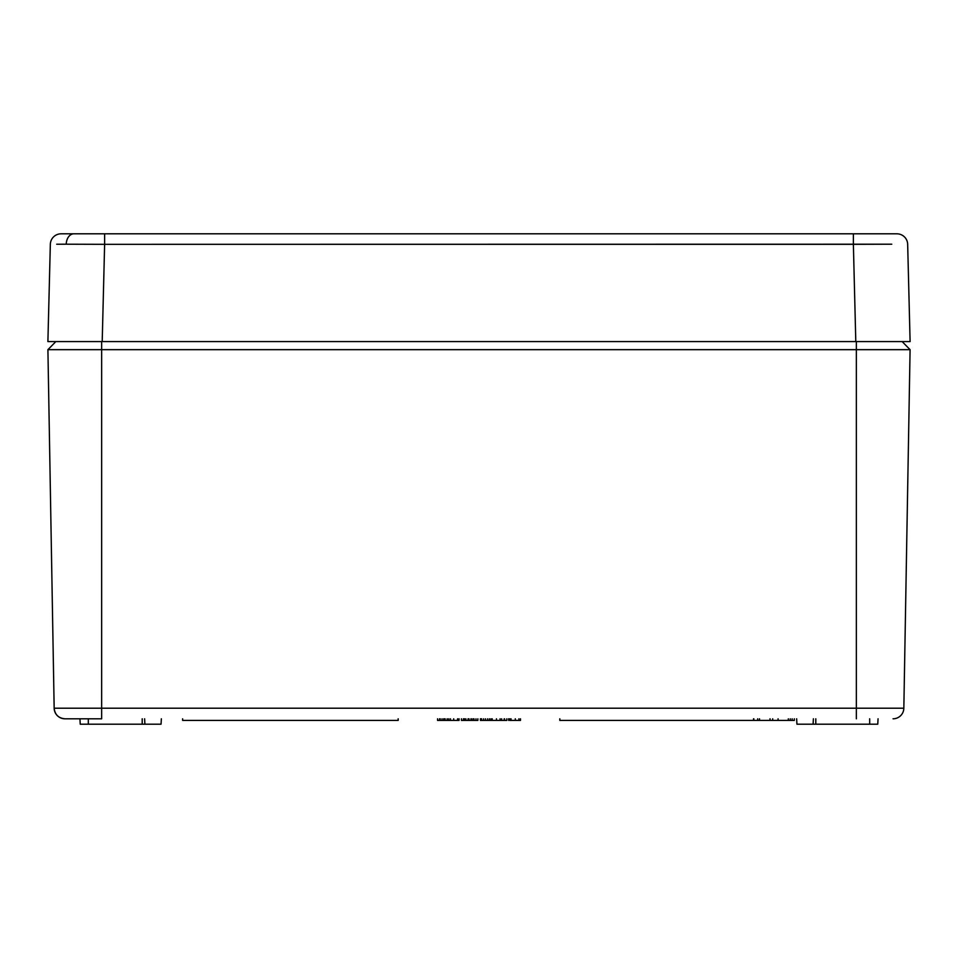 <?xml version="1.0" encoding="UTF-8"?>
<svg xmlns="http://www.w3.org/2000/svg" width="958" height="958" viewBox="0 0 958 958"><rect width="100%" height="100%" fill="white"/><g stroke="black" fill="none" stroke-linecap="round" stroke-linejoin="round"><path stroke-width="1.44" d="M902.149 341.587L910.088 349.67L902.149 341.587M64.94 718.799L101.656 718.799L101.656 349.67L101.656 718.799L64.94 718.799C58.486 718.189 54.893 714.656 54.163 708.213L101.656 708.213L54.163 708.213A10.777 10.777 -90 0 0 64.94 718.799A10.777 10.777 90 0 1 54.163 708.213L47.912 349.67L55.851 341.587L47.912 349.67L101.656 349.67L101.656 341.587L101.656 349.67L856.344 349.67L856.344 341.587L856.344 349.67L910.088 349.67L903.837 708.213L910.088 349.67L47.912 349.67L54.163 708.213L47.912 349.67L55.851 341.587M477.85 720.416L473.994 720.416L477.85 720.416L477.85 718.799L477.85 720.416M474.521 720.416L470.893 720.416L474.521 720.416M470.402 720.416L471.42 720.416L471.384 718.799L471.384 720.416M449.29 720.416L446.045 720.416L449.29 720.416M754.808 720.416L559.831 720.416L754.808 720.416M770.064 720.416L768.951 720.416L770.064 720.416L770.064 718.799L770.064 720.416L772.687 720.416L770.064 720.416M759.514 720.416L753.826 720.416L757.694 720.416L757.694 718.799L757.694 720.416L769.992 720.416L759.514 720.416L759.514 718.799L759.514 720.416M788.326 720.416L772.687 720.416L790.254 720.416L788.326 720.416L788.326 718.799L788.326 720.416M794.314 720.416L790.254 720.416L794.314 720.416L794.314 718.799L794.314 720.416M490.963 720.416L481.623 720.416L483.61 720.416L483.61 718.799L483.61 720.416L490.963 720.416M482.76 720.416L480.425 720.416L482.76 720.416M504.183 720.416L490.939 720.416L504.183 720.416L504.183 718.799L504.183 720.416M509.776 720.416L511.045 720.416L509.776 720.416L509.776 718.799L509.776 720.416M447.123 720.416L437.578 720.416L447.123 720.416L447.123 718.799L447.123 720.416M459.014 720.416L448.811 720.416L448.811 718.799L448.811 720.416L459.014 720.416L459.014 718.799L459.014 720.416M470.965 720.416L461.457 720.416L470.965 720.416L470.965 718.799L470.965 720.416M506.818 720.416L504.555 720.416L506.818 720.416L506.818 718.799L506.818 720.416M520.493 720.416L511.045 720.416L520.493 720.416L520.493 718.799L520.493 720.416M398.169 720.416L182.619 720.416L398.169 720.416L398.169 718.799L398.169 720.416M813.102 724.188L796.936 724.188L813.102 724.188L813.39 718.799L813.102 724.188L815.797 724.188L815.797 718.799L815.797 724.188L869.684 724.188L869.684 718.799L869.684 724.188L877.768 724.188L813.306 724.188M144.694 724.188L80.233 724.188L142.203 724.188L142.203 718.799L142.203 724.188L161.064 724.188L144.898 724.188L144.61 718.799L144.898 724.188M856.344 708.213L856.344 349.67L856.344 708.213L903.837 708.213A10.777 10.777 180 0 1 893.06 718.799A10.777 10.777 0 0 0 903.837 708.213L101.656 708.213L856.344 708.213L856.344 718.799L856.344 708.213M472.965 718.799L472.965 720.416L472.965 718.799M475.97 718.799L475.97 720.416L475.97 718.799M473.994 718.799L473.994 720.416L473.994 718.799M459.038 718.799L459.038 720.416L459.038 718.799M447.23 718.799L447.23 720.416L447.23 718.799M753.539 718.799L753.539 720.416L753.539 718.799M753.826 718.799L753.826 720.416L753.826 718.799M769.992 718.799L769.992 720.416L769.992 718.799M792.146 718.799L792.146 720.416L792.146 718.799M790.254 718.799L790.254 720.416L790.254 718.799M772.687 718.799L772.687 720.416L772.687 718.799M778.076 720.416L778.076 718.799L778.076 720.416M489.37 718.799L489.37 720.416L489.37 718.799M481.012 718.799L481.012 720.416L481.012 718.799M480.425 718.799L480.425 720.416L480.425 718.799M508.614 718.799L508.614 720.416L508.614 718.799M445.135 718.799L445.135 720.416L445.135 718.799M444.799 718.799L444.799 720.416L444.799 718.799M443.698 718.799L443.698 720.416L443.698 718.799M442.033 718.799L442.033 720.416L442.033 718.799M440.213 718.799L440.213 720.416L440.213 718.799M439.566 718.799L439.566 720.416L439.566 718.799M437.578 718.799L437.578 720.416L437.578 718.799M457.565 718.799L457.565 720.416L457.565 718.799M453.685 718.799L453.685 720.416L453.685 718.799M450.464 718.799L450.464 720.416L450.464 718.799M468.989 718.799L468.989 720.416L468.989 718.799M468.067 718.799L468.067 720.416L468.067 718.799M465.875 718.799L465.875 720.416L465.875 718.799M464.498 718.799L464.498 720.416L464.498 718.799M463.672 718.799L463.672 720.416L463.672 718.799M463.433 718.799L463.433 720.416L463.433 718.799M461.457 718.799L461.457 720.416L461.457 718.799M481.623 718.799L481.623 720.416L481.623 718.799M487.574 718.799L487.574 720.416L487.574 718.799M485.49 718.799L485.49 720.416L485.49 718.799M501.657 718.799L501.657 720.416L501.657 718.799M500.076 718.799L500.076 720.416L500.076 718.799M496.46 718.799L496.46 720.416L496.46 718.799M492.22 718.799L492.22 720.416L492.22 718.799M490.939 718.799L490.939 720.416L490.939 718.799M504.555 718.799L504.555 720.416L504.555 718.799M518.913 718.799L518.913 720.416L518.913 718.799M515.296 718.799L515.296 720.416L515.296 718.799M511.045 718.799L511.045 720.416L511.045 718.799M182.619 718.799L182.619 720.416L182.619 718.799M559.831 718.799L559.831 720.416L559.831 718.799M796.649 718.799L796.936 724.188L796.649 718.799M88.316 718.799L88.316 724.188L88.316 718.799M161.351 718.799L161.064 724.188L161.351 718.799M57.336 341.587L47.9 341.587L63.803 341.587L47.9 341.587L50.331 244.326L47.9 341.587M900.664 341.587L63.803 341.587L102.207 341.587L104.626 244.326L66.234 244.206L104.626 244.326L102.207 341.587L910.1 341.587L905.969 341.587L910.1 341.587L907.669 244.326L910.1 341.587M891.766 244.206L853.374 244.326L855.793 341.587L853.374 244.326L104.626 244.326L104.626 233.812L73.85 233.812A10.777 7.616 90 0 0 66.234 244.206A10.777 7.616 -90 0 1 73.85 233.812L61.096 233.812A10.777 10.777 0 0 0 50.331 244.326A10.777 10.777 0 0 1 61.096 233.812L104.626 233.812L104.626 244.326L891.766 244.206M66.365 244.206L56.714 244.23M896.904 233.812L853.374 233.812L853.374 244.326L853.374 233.812L896.904 233.812A10.777 10.777 0 0 1 907.669 244.326A10.777 10.777 0 0 0 896.904 233.812A10.777 10.777 0 0 1 907.669 244.326L907.669 244.314M853.374 233.812L104.626 233.812L853.374 233.812M878.055 718.799L877.768 724.188M79.945 718.799L80.233 724.188"/></g></svg>
